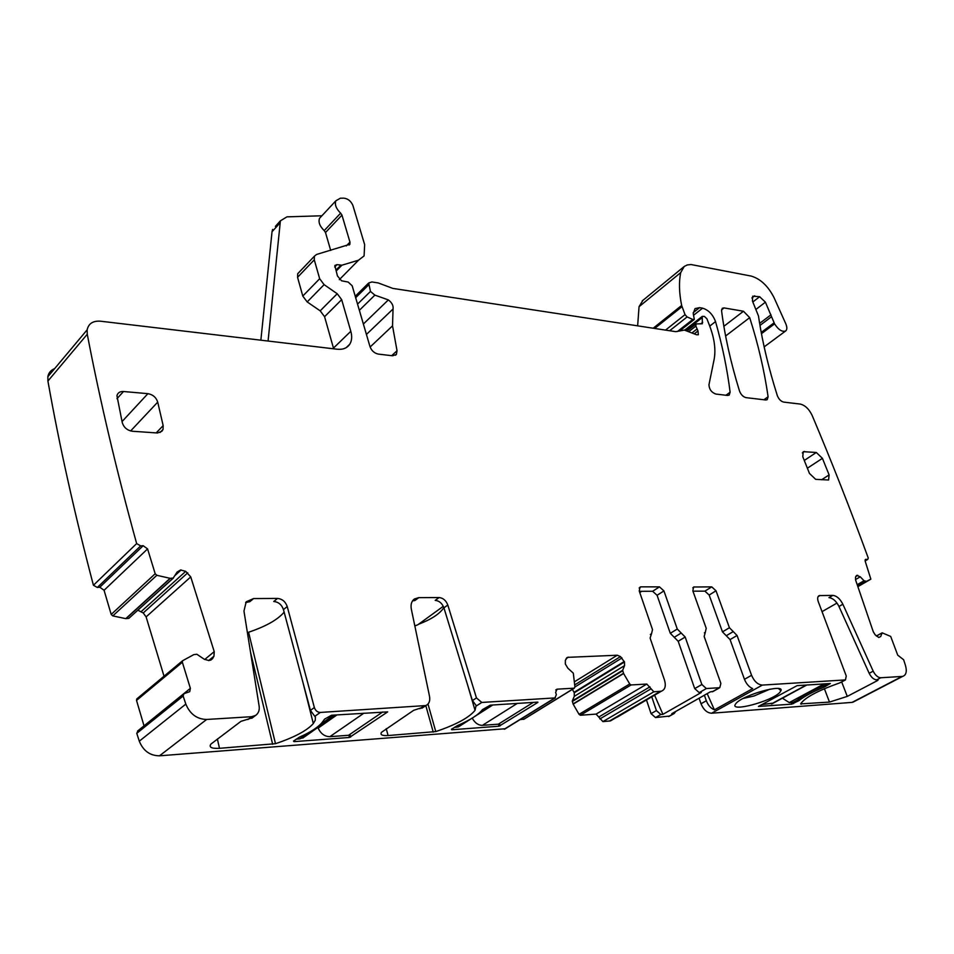 <?xml version="1.0" encoding="UTF-8"?>
<svg xmlns="http://www.w3.org/2000/svg" width="954" height="954" viewBox="0 0 954 954"><rect width="100%" height="100%" fill="white"/><g stroke="black" fill="none" stroke-linecap="round" stroke-linejoin="round"><path stroke-width="1.43" d="M852.065 702.382L902.031 676.446L880.757 677.757L876.726 679.868C873.84 679.677 871.324 677.483 869.177 673.297L838.96 606.458C836.193 601.032 832.854 598.098 828.954 597.645L832.842 595.391L819.271 595.594C817.554 596.441 817.208 598.42 818.234 601.545L846.258 676.016L845.459 679.916L762.377 685.079L711.612 713.222L852.065 702.382L854.605 701.333M902.031 676.446L902.77 676.338C906.264 675.05 907.147 671.318 905.382 665.129L903.617 659.739L897.714 655.136L890.69 636.425L882.14 632.824L880.733 636.461L878.813 637.475L875.14 634.804L873.256 631.703L855.619 580.056L855.476 577.253L856.728 575.369L860.258 576.812L855.476 579.591M876.726 679.868L878.085 680.047L877.131 680.774L847.271 696.396L829.479 702.084L800.644 703.873C804.735 697.672 817.769 690.672 839.747 682.873L841.738 681.907M758.442 706.437L797.127 685.628L830.362 683.517L823.994 687.202C812.558 691.912 804.27 696.348 799.106 700.51L791.784 704.159L758.442 706.437M736.154 703.277L735.403 704.243C729.571 712.555 771.786 701.297 779.728 692.485L780.956 690.684C784.331 683.386 743.011 694.965 736.154 703.277M711.612 713.222C707.105 712.948 703.563 709.788 701.011 703.754L699.079 698.221M669.66 716.049L655.493 717.551L660.836 714.498L662.923 714.343L701.297 692.497L699.21 692.628L694.715 688.609L678.187 641.279L670.292 633.313L657.079 595.296L652.631 591.277L639.347 591.301M646.454 699.926L651.069 713.64L655.493 717.551M555.741 689.992L557.064 689.17L574.153 688.192L574.928 687.083L573.318 673.202L567.892 668.217L565.34 664.032L565.352 660.263L567.487 657.354L617.262 655.231L620.482 656.602L624.476 661.993L624.548 665.63L622.652 670.28L572.281 700.963L573.163 704.147L579.042 714.331L580.402 715.25L596.083 714.105L602.916 721.606L610.5 720.89L612.551 719.698M572.281 700.963L574.272 696.372L574.272 692.783L572.4 689.36M520.085 719.626L524.08 719.149M138.151 730.597L136.768 733.34L139.296 741.175C143.231 750.834 149.969 755.723 159.509 755.818L505.298 728.749M144.03 725.851L190.371 688.347L182.357 662.255L182.584 660.74L193.745 654.659L196.822 654.229L204.263 659.238L208.89 660.538L211.311 659.81M136.78 698.924L182.584 660.74L136.78 698.924L136.529 700.415L143.994 725.744M164.028 676.207L146.105 616.892L143.231 612.957L137.925 610.238M170.098 578.327L125.773 618.633L112.787 615.914L111.189 614.436L104.069 590.276L147.572 548.908L155.192 573.748L156.85 575.298L170.098 578.327L173.187 578.1L128.814 618.359L173.425 578.029M128.814 618.359L125.773 618.633M104.069 590.276L99.8 587.235L143.183 545.712L140.667 545.891L136.649 543.577C116.328 469.917 99.86 400.131 87.267 334.246L87.136 329.846C88.543 323.561 93.003 320.675 100.504 321.2L337.203 349.224C342.927 349.784 347.113 348.127 349.748 344.239C351.883 340.745 352.241 336.428 350.822 331.288L341.663 299.639L337.227 293.737L324.11 284.65L319.662 278.723L314.271 259.822L314.415 256.197L316.537 254.468L349.868 244.307L349.963 242.113L341.961 215.115L340.65 213.159C336.142 208.759 334.544 204.633 335.868 200.793L340.351 198.217L343.798 198.146C348.007 198.659 351.048 201.127 352.92 205.539L364.655 244.653L364.082 255.899L358.537 260.203L341.902 265.2L336.989 264.64L334.842 265.498L337.442 275.956L341.556 280.798L348.198 282.074L352.169 285.783L369.997 346.624C371.583 350.738 374.338 353.23 378.285 354.089L392.631 355.794L396.375 354.423L397.031 350.75L392.535 325.851L393.036 309.013C393.561 305.721 391.999 302.692 388.361 299.902L374.874 295.132L370.474 291.423L368.673 282.992L371.893 281.955L378.213 282.933L392.845 288.406L675.73 331.67L684.352 330.072L696.551 334.759L698.376 334.747L697.982 330.966L695.871 326.089L696.026 323.931L702.347 323.752L702.239 316.394L704.41 316.418L706.914 318.815L709.526 325.552C714.439 338.396 715.965 349.748 714.105 359.575L708.965 384.689C709.18 389.292 711.469 392.428 715.858 394.062L727.556 395.445L729.178 395.123L730.12 392.189C727.175 368.84 722.309 345.312 715.536 321.605C712.853 314.474 708.536 309.99 702.585 308.166L699.568 307.653L695.049 308.595L693.212 313.508L694.321 319.423L692.795 319.447L687.119 316.931L685.044 314.641L681.645 305.483C679.129 293.033 678.807 282.086 680.679 272.641L684.245 266.452L687.309 264.938L691.054 264.544L751.192 276.076C760.493 278.842 768.125 286.057 774.076 297.72L785.81 323.823C787.253 327.27 787.193 329.655 785.643 330.978C782.125 332.183 778.44 329.81 774.576 323.847L765.418 302.179L759.646 296.718L752.706 296.181L752.456 301.035L758.49 316.024L759.11 320.103C762.771 343.667 768.841 368.84 777.319 395.612C778.762 399.201 780.885 401.36 783.663 402.099L800.179 404.055C805.033 405.2 809.016 408.98 812.128 415.384L812.236 415.634C831.554 461.39 850.229 508.852 868.247 557.995L867.735 559.426L865.612 559.342L865.242 561.369L870.859 579.15L857.61 585.875M54.593 368.673C50.824 370.14 48.582 372.823 47.855 376.723L47.915 381.04C59.375 445.518 74.531 513.586 93.42 585.267L97.332 587.461L99.8 587.235M642.901 300.355L639.049 306.711L637.642 325.839M832.842 595.391C836.741 595.845 840.08 598.79 842.859 604.228L838.96 606.458M880.757 677.757C877.871 677.567 875.355 675.36 873.196 671.163L842.859 604.228M865.791 581.141L864.026 580.747L860.258 576.812M147.572 548.908L143.183 545.712M173.187 578.1L177.086 572.078L180.568 569.979L175.691 574.415M212.277 659.023L213.946 656.233L214.233 651.654L190.74 576.908L185.708 571.351L180.568 569.979M137.591 731.038L183.931 693.677L189.727 691.674L190.371 688.347M183.931 693.677L183.132 696.026L185.827 704.1C190.001 714.093 196.941 719.209 206.648 719.459L251.713 716.681L255.672 715.381C258.51 713.306 259.667 710.253 259.142 706.21L243.962 611.049L246.204 601.795L253.585 598.563L277.495 598.432C282.205 598.885 285.449 601.592 287.226 606.553L314.367 707.546C315.476 710.67 317.455 712.292 320.305 712.435L425.901 705.555C429.061 703.957 430.278 700.928 429.55 696.48L411.329 609.141C410.506 604.538 411.532 601.151 414.406 598.969L418.77 597.657L439.078 597.55C443.109 597.967 446.019 600.46 447.808 605.039L476.463 697.934L481.782 702.442L554.918 697.923L556.349 694.691L555.633 692.377L557.064 689.17M622.652 670.28L623.606 673.536L629.723 683.994L631.107 684.948L646.812 684.054L653.824 691.805L661.408 691.197C665.129 689.611 666.166 685.914 664.509 680.107L650.115 638.083L651.51 633.802L650.342 634.517M678.187 641.279L685.187 637.034L677.268 629.032L663.924 590.908L659.464 586.865L640.945 586.853L640.098 587.032L639.228 590.955L652.524 629.652L651.51 633.802M685.187 637.034L701.858 684.507L706.377 688.549L699.21 692.628M704.374 632.896L705.304 632.335L704.159 636.461L720.866 683.374L719.769 687.679L706.377 688.549M705.304 632.335L706.222 628.304L692.831 590.836L693.63 587.008L711.732 586.865L704.899 591.146L692.95 591.17M729.428 627.72L722.476 631.87L726.268 635.734L733.244 631.596L729.428 627.72L716.013 590.788L711.732 586.865M733.244 631.596L737.048 635.471L751.573 675.301L744.454 679.296C746.314 683.923 749.057 687.023 752.682 688.609L714.403 709.871C710.79 708.345 708.106 705.316 706.33 700.761L701.011 703.754M762.377 685.079C757.87 684.734 754.256 681.466 751.573 675.301M743.464 311.254L724.062 307.915L722.297 308.261L721.582 310.765C724.73 335.641 730.704 362.401 739.505 391.021C740.948 394.682 743.13 396.888 746.028 397.639L765.728 399.976L767.195 399.69L768.101 396.769C764.333 370.605 758.203 344.239 749.689 317.646L743.464 311.254L723.871 326.292M807.382 468.211L822.42 458.325L829.109 474.901L828.573 479.993L815.682 479.349L809.469 473.446L802.767 456.656L803.28 451.671L816.302 452.482L804.282 460.448M822.42 458.325L816.302 452.482M157.72 402.135C156.158 397.389 152.878 394.562 147.906 393.668L123.483 391.51C119.977 391.355 117.795 392.75 116.937 395.671L122.255 422.61C123.841 427.523 127.204 430.397 132.356 431.244L157.541 432.997L161.989 431.184L163.051 429.407L163.17 425.639L157.72 402.135L130.638 430.958M836.992 603.059L822.038 611.657M824.065 683.911L789.256 702.585L793.132 702.299L797.508 699.962C802.803 695.347 812.033 690.41 825.186 685.127L827.917 683.672M743.226 698.447L754.03 695.991L769.902 689.182M704.374 695.216L706.33 700.761M675.718 711.457L674.251 713.449L671.807 713.675L710.17 691.924L713.365 691.304M651.761 696.837L656.4 710.587L660.836 714.498M617.095 717.05L617.894 716.585M617.131 717.193L656.269 694.202M277.495 598.432L273.75 601.509C278.449 601.95 281.692 604.657 283.457 609.606L310.432 710.384L315.38 717.134L315.285 720.151L313.317 723.561C306.973 730.645 294.369 737.359 275.479 743.703L219.492 748.318C211.526 748.711 208.676 747.292 210.953 744.048L240.968 721.331L252.44 717.79M439.078 597.55L435.215 600.388C439.234 600.793 442.143 603.286 443.92 607.853L472.409 700.57L476.129 705.4L475.044 710.325C469.177 717.611 456.084 724.694 435.763 731.587L388.087 735.546C382.172 735.868 379.966 734.795 381.481 732.326L413.642 710.325L423.695 707.021M451.576 729.154L451.743 729.762L451.433 729.25L457.55 725.553C470.227 720.031 478.514 714.737 482.402 709.669L490.284 705.149L537.806 702.12M451.743 729.762L499.061 726.209L537.901 702.394M349.45 737.466L387.694 711.875L331.491 715.25L324.575 719.149L322.035 722.583C318.04 727.353 310.515 732.207 299.484 737.144L293.474 741.091L294.035 741.64L349.45 737.466L348.83 735.093M136.768 733.34L183.132 696.026M93.42 585.267L136.649 543.577M275.36 226.396L280.404 220.827L286.927 216.856L321.903 215.771M321.295 216.427L319.53 218.323C318.183 222.163 319.745 226.253 324.217 230.594L340.65 213.159M330.692 250.401L325.505 232.526L324.217 230.594M299.079 272.284L297.731 273.703L297.565 277.316L302.788 296.074L307.188 301.929L320.198 310.849L337.227 293.737M333.661 348.806L324.575 316.68L320.198 310.849M253.585 598.563L249.853 601.676L245.607 602.582M247.396 632.562L248.589 632.24C265.904 626.408 277.757 619.706 284.137 612.158M418.77 597.657L414.918 600.519L412.533 600.877M414.835 625.967L417.888 624.727L443.3 606.303M722.476 631.87L709.168 595.046L704.899 591.146M726.268 635.734L730.072 639.585L744.454 679.296M693.796 591.17L693.105 591.599M707.176 693.63L714.403 709.871M639.776 592.553L641.708 591.301M654.587 695.18L662.923 714.343M418.544 624.25C431.303 619.42 439.734 613.887 443.848 607.65M280.404 220.827L268.074 341.043M260.859 340.184L272.033 231.727L279.82 223.141M272.617 229.413L272.033 231.727M533.274 702.406L498.37 724.169L482.402 725.35L517.247 703.432M472.23 718.1C474.818 722.894 478.204 725.314 482.402 725.35M454.259 727.437L458.445 726.888L460.448 725.6M761.781 704.624L773.408 703.062M789.256 702.585L782.399 698.197M382.697 711.982L348.544 735.284L329.869 736.667L363.891 713.187M317.921 727.449L318.171 728.105C320.771 733.733 324.67 736.595 329.869 736.667M296.205 739.159L299.783 738.897L304.421 736.917M845.196 679.963L839.747 682.873M873.196 671.163L869.177 673.297M876.774 679.868L877.131 680.774M841.678 681.931L847.271 696.396M824.387 688.716L829.479 702.084M800.907 703.36L801.229 704.219M825.186 685.127L825.687 686.427M823.469 685.819L823.994 687.202M798.57 699.055L799.106 700.51M797.508 699.962L797.985 701.238M793.609 703.575L793.132 702.299M791.784 704.159L791.14 702.454M673.858 713.52L668.515 716.549M719.388 687.739L712.221 691.793M651.069 713.64L656.4 710.587M609.332 721.117L660.24 691.4M602.916 721.606L653.824 691.805M599.851 718.922L650.688 689.015M599.16 716.788L649.948 686.832M596.083 714.105L646.812 684.054M580.402 715.25L631.107 684.948M579.042 714.331L629.723 683.994M623.606 673.536L573.163 704.147M623.499 673.309L573.056 703.933M622.664 670.805L572.281 701.476M624.548 665.63L574.272 696.372M624.476 661.993L574.272 692.783M624.31 661.48L574.117 692.294M621.984 657.938L574.916 686.975M620.482 656.602L574.785 684.865M617.262 655.231L574.57 681.716M568.417 657.151L566.092 658.63M523.579 719.364L574.153 688.192M504.249 729.214L554.918 697.923M314.975 716.227L320.305 712.435M247.837 719.578L251.713 716.681M159.509 755.818L206.648 719.459M476.296 705.972L481.782 702.442M419.82 708.715L423.85 706.032M139.296 741.175L185.827 704.1M136.529 700.415L182.357 662.255M212.933 658.117L210.274 660.275M213.946 656.233L208.652 660.562M214.233 651.654L204.669 659.512M190.74 576.908L146.105 616.892M187.747 572.829L143.231 612.957M185.708 571.351L141.24 611.538M181.141 569.932L175.095 575.429M170.361 578.339L126.035 618.657M112.787 615.914L156.85 575.298M111.189 614.436L155.192 573.748M97.332 587.461L140.667 545.891M47.915 381.04L87.267 334.246M339.326 279.665L358.537 260.203M336.368 270.853L341.902 265.2M336.082 270.042L340.769 265.248M334.675 267.013L336.989 264.64M391.689 355.675L397.031 350.75M370.128 347.006L392.535 325.851M366.431 334.437L393.036 309.013M363.379 324.014L388.361 299.902M359.36 310.3L374.874 295.132M357.547 304.135L370.474 291.423M355.663 297.72L368.554 284.972M694.345 333.793L697.982 330.966M692.127 332.827L696.992 329.035M688.979 331.467L695.871 326.089M700.618 323.907L702.704 322.285M686.081 330.227L701.894 317.849M725.922 395.254L730.12 392.189M709.74 326.101L715.536 321.605M693.677 315.178L702.585 308.166M693.236 312.65L699.568 307.653M677.423 331.527L692.795 319.447M669.636 330.74L687.119 316.931M665.51 330.108L685.044 314.641M654.682 328.45L681.991 306.663M653.18 328.224L681.645 305.483M639.049 306.711L680.679 272.641M761.459 333.661L774.576 323.847M761.232 332.445L774.016 322.869M865.087 560.761L867.281 559.473M865.135 559.843L866.065 559.294M857.873 586.65L870.859 579.15M864.384 580.962L857.324 585.052M864.026 580.747L857.205 584.707M857.801 575.334L855.762 576.526M857.515 575.298L855.869 576.264M880.733 636.461L878.849 637.487M881.997 632.967L876.356 636.056M882.009 632.943L876.344 636.044M763.904 399.75L768.101 396.769M725.624 335.987L749.689 317.646M721.558 309.859L724.062 307.915M820.082 595.463L818.079 596.632M751.871 297.982L754.686 295.812M759.646 296.718L752.825 301.965M755.854 309.49L765.418 302.179M771.011 314.796L759.634 323.382M759.98 325.421L771.583 316.68M325.505 232.526L341.961 215.115M346.278 245.917L349.963 242.113M297.565 277.316L314.271 259.822M302.788 296.074L319.662 278.723M307.188 301.929L324.11 284.65M324.575 316.68L341.663 299.639M333.471 348.091L350.822 331.288M283.457 609.606L287.226 606.553M310.432 710.384L314.367 707.546M443.92 607.853L447.808 605.039M472.409 700.57L476.463 697.934M650.425 634.41L651.332 633.861M640.945 586.853L639.168 588.022M659.464 586.865L652.631 591.277M663.924 590.908L657.079 595.296M677.268 629.032L670.292 633.313M681.228 633.027L674.239 637.296M701.858 684.507L694.715 688.609M705.197 632.371L704.434 632.824M692.759 587.867L694.345 586.865M709.168 595.046L716.013 590.788M737.048 635.471L730.072 639.585M802.338 452.9L804.52 451.445M821.573 479.767L829.109 474.901M122.029 421.596L147.906 393.668M156.17 432.913L163.17 425.639M116.972 398.7L123.483 391.51M275.479 743.703L248.589 632.24M272.665 744.287L250.568 652.453M219.492 748.318L217.381 739.004M435.763 731.587L428 704.052M433.247 732.112L425.806 705.614M388.087 735.546L386.239 728.653M500.158 725.851L499.455 723.49M499.061 726.209L498.441 724.122M350.631 737.096L349.915 734.353M293.832 740.841L294.035 741.64M456.727 727.258L464.145 722.524M479.862 712.483L491.477 705.066M806.249 685.044L771.392 703.921M318.171 728.105L336.977 714.892M299.783 738.897L308.857 732.517M320.365 724.42L333.578 715.106M852.804 702.263L902.77 676.338M845.459 679.916L840.355 682.635M778.464 688.561L780.956 690.684M674.251 713.449L668.909 716.478M610.5 720.89L661.408 691.197M566.664 657.878L567.487 657.354M523.794 719.328L574.368 688.156M504.678 729.13L555.359 697.839M47.855 376.723L87.136 329.846M395.469 355.258L396.375 354.423M355.246 296.289L368.673 282.992M687.321 330.74L696.026 323.931M684.841 330.024L702.239 316.394M679.451 331.098L694.321 319.423M642.233 300.904L683.732 266.882M764.154 346.874L785.643 330.978M865.123 560.964L867.735 559.426M876.309 636.008L882.056 632.872M819.271 595.594L818.58 596M319.53 218.323L335.868 200.793M349.176 245.023L349.868 244.307M297.731 273.703L314.415 256.197M346.183 347.661L349.748 344.239M251.796 718.279L255.672 715.381M421.859 708.25L425.901 705.555M719.769 687.679L712.614 691.733M160.033 432.532L163.051 429.407M313.317 723.561L303.074 682.921M475.044 710.325L467.663 685.151M458.445 726.888L471.896 718.302M474.603 716.573L492.765 704.982M806.762 685.02L772.024 703.813M302.788 738.062L335.629 714.975"/></g></svg>

